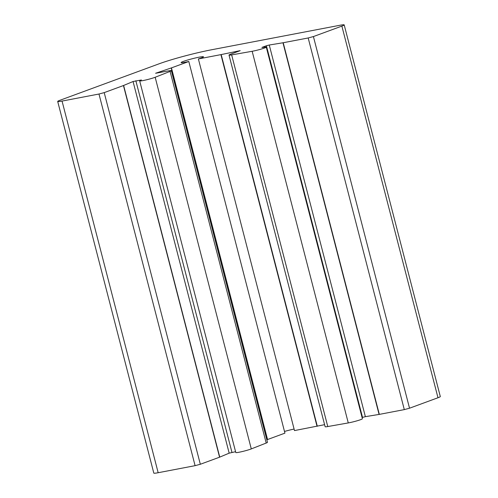 <?xml version="1.0" encoding="UTF-8"?>
<svg xmlns="http://www.w3.org/2000/svg" width="498" height="498" viewBox="0 0 498 498"><rect width="100%" height="100%" fill="white"/><g stroke="black" fill="none" stroke-linecap="round" stroke-linejoin="round"><path stroke-width="0.75" d="M317.027 426.282L220.913 54.631L198.378 58.938L294.492 430.583L324.596 424.676M220.913 54.631L240.204 50.634L230.748 54.17A8.665 0.697 -14.5 0 0 229.012 55.073A8.665 0.697 -14.5 0 0 231.657 54.898L327.771 426.549L348.27 422.927A8.665 0.697 -14.5 0 0 357.421 420.704A8.665 0.697 -14.5 0 0 362.401 418.762L266.281 47.111A8.665 0.697 -14.5 0 0 263.019 47.397L261.936 47.403L266.405 45.76L362.519 417.405L362.09 417.567M348.27 422.927L252.156 51.282L231.657 54.898M283.206 42.735L269.256 45.019L365.37 416.664L379.32 414.386L283.206 42.735L308.187 37.966L313.416 36.566L341.871 26.101A11.554 0.928 -14.5 0 0 344.193 24.9A11.554 0.928 -14.5 0 0 339.835 25.28L211.326 49.819A38.514 3.088 165.5 0 0 159.024 63.831L60.015 100.254A11.554 0.928 165.5 0 0 57.693 101.455L153.807 473.1A11.554 0.928 165.5 0 0 158.165 472.72L62.051 101.075A11.554 0.928 165.5 0 1 57.693 101.455M229.012 55.073L325.126 426.718A8.665 0.697 -14.5 0 0 327.771 426.549M158.165 472.72L195.091 465.667L200.327 464.267L219.568 457.189L123.454 85.538L104.213 92.622L98.978 94.022L62.051 101.075M123.454 85.538L133.059 81.51L141.413 79.979A8.665 0.697 165.5 0 0 139.67 80.881L235.784 452.526A8.665 0.697 165.5 0 0 241.941 451.624A8.665 0.697 165.5 0 0 251.285 448.91L266.2 443.046A8.665 0.697 165.5 0 0 267.476 442.317L171.362 70.672A8.665 0.697 165.5 0 1 170.086 71.395L266.2 443.046M251.285 448.91L155.171 77.265A8.665 0.697 165.5 0 1 145.827 79.973A8.665 0.697 165.5 0 1 139.67 80.881M155.171 77.265L170.086 71.395M171.449 67.884L188.81 61.497L284.924 433.142L267.563 439.529L171.449 67.884L155.606 73.268L168.094 70.959A8.665 0.697 165.5 0 1 171.362 70.672M188.81 61.497A11.554 0.928 165.5 0 1 181.11 62.586A11.554 0.928 165.5 0 1 192.066 58.795A11.554 0.928 165.5 0 1 203.483 56.803A11.554 0.928 165.5 0 1 198.378 58.938M252.156 51.282A8.665 0.697 -14.5 0 0 261.307 49.059A8.665 0.697 -14.5 0 0 266.281 47.111M269.256 45.019L266.405 45.76M379.32 414.386L404.301 409.611L409.53 408.211L437.985 397.746A11.554 0.928 -14.5 0 0 440.307 396.545L344.193 24.9M267.563 439.529L266.822 439.784M284.489 431.455A11.554 0.928 165.5 0 1 294.094 429.058M219.568 457.189L229.173 453.155L235.573 451.698M365.37 416.664L362.519 417.405M317.301 426.226L221.18 54.581M379.084 414.429L282.97 42.778M404.301 409.611L308.187 37.966M409.53 408.211L313.416 36.566M437.985 397.746L341.871 26.101M267.345 439.61L171.231 67.965M195.091 465.667L98.978 94.022M200.327 464.267L104.213 92.622M133.059 81.51L229.173 453.155M219.749 457.12L123.629 85.469M135.848 80.738L231.962 452.389"/></g></svg>
